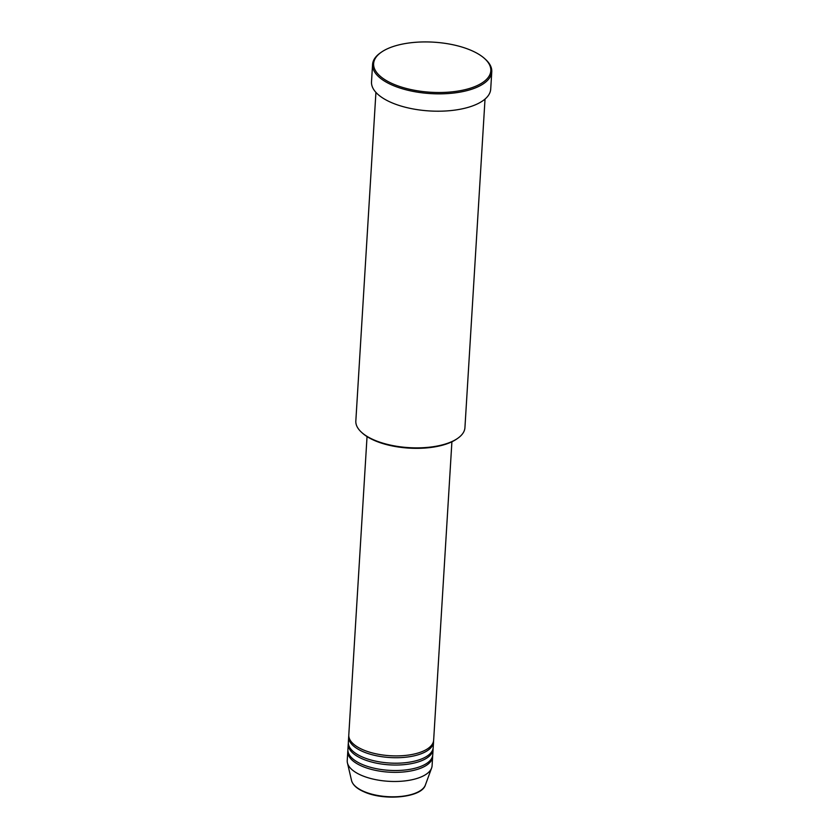 <?xml version="1.0" encoding="UTF-8"?>
<svg xmlns="http://www.w3.org/2000/svg" width="839" height="839" viewBox="0 0 839 839"><rect width="100%" height="100%" fill="white"/><g stroke="black" fill="none" stroke-linecap="round" stroke-linejoin="round"><path stroke-width="1.26" d="M367.042 436.595L348.793 734.995A42.506 18.164 3.5 0 0 363.151 749.835A42.506 18.164 3.5 0 0 408.184 755.11A42.506 18.164 3.5 0 0 433.648 740.187L451.906 441.786M348.793 735.908A42.506 18.164 3.5 0 0 348.678 736.82A42.506 18.164 3.5 0 0 363.046 751.66A42.506 18.164 3.5 0 0 408.069 756.935A42.506 18.164 3.5 0 0 433.543 742.012A42.506 18.164 3.5 0 0 433.543 741.089M348.678 736.82L348.342 742.295A42.506 18.164 3.5 0 0 362.71 757.145A42.506 18.164 3.5 0 0 407.733 762.42A42.506 18.164 3.5 0 0 433.207 747.486L433.543 742.012M348.342 743.218A42.506 18.164 3.5 0 0 348.237 744.13A42.506 18.164 3.5 0 0 362.595 758.97A42.506 18.164 3.5 0 0 407.628 764.245A42.506 18.164 3.5 0 0 433.092 749.311A42.506 18.164 3.5 0 0 433.092 748.398M348.237 744.13L347.902 749.605A42.506 18.164 3.5 0 0 362.259 764.444A42.506 18.164 3.5 0 0 407.293 769.73A42.506 18.164 3.5 0 0 432.756 754.796L433.092 749.311M347.902 750.527A42.506 18.164 3.5 0 0 347.786 751.429A42.506 18.164 3.5 0 0 362.154 766.269A42.506 18.164 3.5 0 0 407.177 771.555A42.506 18.164 3.5 0 0 432.641 756.621A42.506 18.164 3.5 0 0 432.651 755.708M457.779 438.283L456.846 438.933A53.644 22.926 -176.5 0 1 374.907 440.685A53.644 22.926 -176.5 0 1 362.479 433.165L361.64 432.4A54.65 23.356 3.5 0 0 374.299 440.066A54.65 23.356 3.5 0 0 457.779 438.283A54.65 23.356 3.5 0 0 464.932 427.659L485.026 99.075M375.924 92.405L355.83 420.989A54.65 23.356 3.5 0 0 361.64 432.4M470.983 50.309A58.699 25.086 3.5 0 0 381.315 52.217A58.699 25.086 3.5 0 0 393.47 84.131A58.699 25.086 3.5 0 0 468.036 88.892A58.699 25.086 3.5 0 0 484.585 58.541A58.699 25.086 3.5 0 0 470.983 50.309M484.585 58.541L485.424 59.296A59.716 25.516 -176.5 0 1 491.769 71.776A59.716 25.516 -176.5 0 1 455.997 92.751A59.716 25.516 -176.5 0 1 392.736 85.326A59.716 25.516 -176.5 0 1 372.568 64.488A59.716 25.516 -176.5 0 1 380.382 52.878L381.315 52.217M372.568 64.488L371.509 81.834A59.716 25.516 3.5 0 0 391.677 102.683A59.716 25.516 3.5 0 0 454.927 110.098A59.716 25.516 3.5 0 0 490.71 89.123L491.769 71.776M347.786 751.429L347.231 760.564A42.506 18.164 3.5 0 0 347.43 762.882A42.506 18.164 3.5 0 0 361.588 775.404A42.506 18.164 3.5 0 0 404.115 780.994A42.506 18.164 3.5 0 0 431.603 768.031A42.506 18.164 3.5 0 0 432.085 765.755L432.641 756.621M425.373 785.021C421.86 797.595 384.493 801.161 364.231 791.901C357.015 788.807 352.789 785.01 351.541 780.511A37.283 15.931 3.5 0 0 363.969 791.492A37.283 15.931 3.5 0 0 401.262 796.389A37.283 15.931 3.5 0 0 425.373 785.021L431.603 768.031M351.541 780.511L347.43 762.882"/></g></svg>
